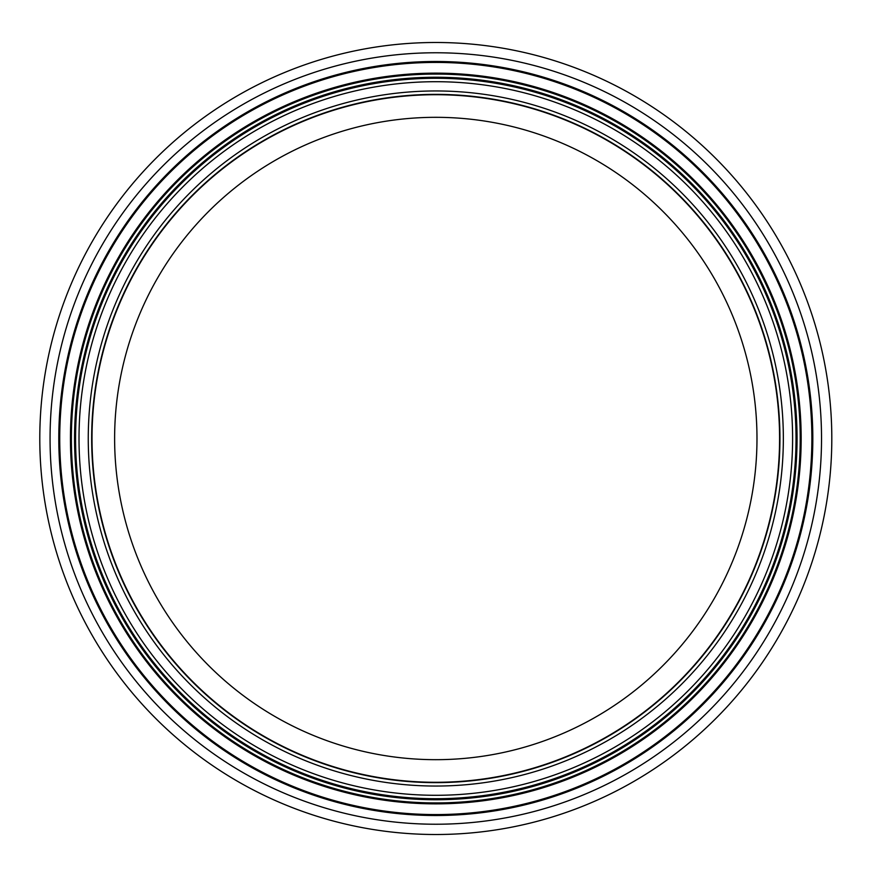 <?xml version="1.0" encoding="UTF-8"?>
<svg xmlns="http://www.w3.org/2000/svg" width="877" height="877" viewBox="0 0 877 877"><rect width="100%" height="100%" fill="white"/><g stroke="black" fill="none" stroke-linecap="round" stroke-linejoin="round"><path stroke-width="1.32" d="M756.983 438.5A321.19 321.19 0 0 1 275.203 716.652A321.19 321.19 0 0 1 275.203 160.348A321.19 321.19 0 0 1 756.983 438.5M779.927 438.5A344.124 344.124 0 0 1 263.736 736.527A344.124 344.124 0 0 1 263.736 140.473A344.124 344.124 0 0 1 779.927 438.5A344.124 344.124 0 0 1 263.736 736.527A344.124 344.124 0 0 1 263.736 140.473A344.124 344.124 0 0 1 779.927 438.5A344.124 344.124 0 0 1 263.736 736.527A344.124 344.124 0 0 1 263.736 140.473A344.124 344.124 0 0 1 779.927 438.5M796.02 438.5A360.217 360.217 0 0 1 255.689 750.46A360.217 360.217 0 0 1 255.689 126.54A360.217 360.217 0 0 1 796.02 438.5M831.802 438.5A395.998 395.998 0 0 1 237.799 781.451A395.998 395.998 0 0 1 237.799 95.549A395.998 395.998 0 0 1 831.802 438.5M779.587 438.5A343.784 343.784 0 0 1 263.911 736.231A343.784 343.784 0 0 1 263.911 140.769A343.784 343.784 0 0 1 779.587 438.5M783.347 438.5A347.555 347.555 0 0 1 262.026 739.486A347.555 347.555 0 0 1 262.026 137.514A347.555 347.555 0 0 1 783.347 438.5M792.6 438.5A356.796 356.796 0 0 1 257.399 747.489A356.796 356.796 0 0 1 257.399 129.511A356.796 356.796 0 0 1 792.6 438.5M797.05 438.5A361.247 361.247 0 0 1 255.174 751.348A361.247 361.247 0 0 1 255.174 125.652A361.247 361.247 0 0 1 797.05 438.5M800.219 438.5A364.415 364.415 0 0 1 253.596 754.099A364.415 364.415 0 0 1 253.596 122.901A364.415 364.415 0 0 1 800.219 438.5M801.161 438.5A365.358 365.358 0 0 1 253.124 754.911A365.358 365.358 0 0 1 253.124 122.089A365.358 365.358 0 0 1 801.161 438.5M811.872 438.5A376.069 376.069 0 0 1 247.763 764.185A376.069 376.069 0 0 1 247.763 112.815A376.069 376.069 0 0 1 811.872 438.5M812.815 438.5A377.011 377.011 0 0 1 247.292 764.996A377.011 377.011 0 0 1 247.292 112.004A377.011 377.011 0 0 1 812.815 438.5M821.53 438.5A385.727 385.727 0 0 1 242.929 772.549A385.727 385.727 0 0 1 242.929 104.451A385.727 385.727 0 0 1 821.53 438.5"/></g></svg>
